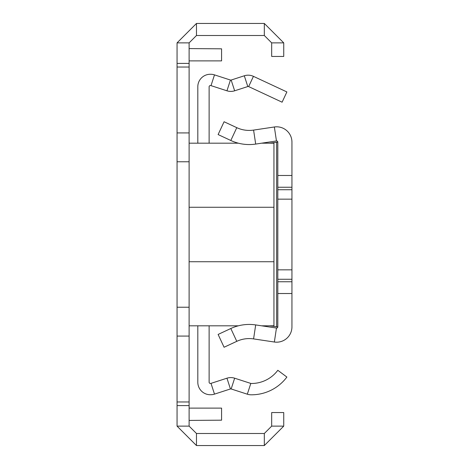 <?xml version="1.0" encoding="UTF-8"?>
<svg xmlns="http://www.w3.org/2000/svg" width="469" height="469" viewBox="0 0 469 469"><rect width="100%" height="100%" fill="white"/><g stroke="black" fill="none" stroke-linecap="round" stroke-linejoin="round"><path stroke-width="0.7" d="M271.68 426.128L283.739 426.128L283.739 412.562L271.68 412.562L271.68 426.128L264.317 433.491L196.476 433.491L189.113 426.128L189.113 42.872L196.476 35.509L264.317 35.509L271.68 42.872L271.68 56.438L283.739 56.438L283.739 42.872L271.68 42.872M196.476 35.509L196.476 23.45L264.317 23.45L283.739 42.872M264.317 35.509L264.317 23.45M189.113 336.08L177.053 336.08L177.053 42.872L196.476 23.45M189.113 132.92L177.053 132.92M189.113 67.032L177.053 67.032M189.113 63.409L177.053 63.409M189.113 42.872L177.053 42.872M189.113 426.128L177.053 426.128L177.053 336.08M189.113 405.591L177.053 405.591M189.113 420.412L221.585 420.177L221.585 408.118L189.347 408.118A12.294 12.294 0 0 0 189.113 408.118M189.113 48.588L221.585 48.823L221.585 60.882L189.347 60.882A12.294 12.294 0 0 1 189.113 60.882M177.053 161.77L189.113 161.77M177.053 307.23L189.113 307.23M264.317 433.491L264.317 445.55L196.476 445.55L177.053 426.128M196.476 433.491L196.476 445.55M283.739 426.128L264.317 445.55M189.113 401.968L177.053 401.968M261.585 325.808L273.943 325.808L273.943 143.192L261.585 143.192M189.113 261.743L273.943 261.743M189.113 207.257L273.943 207.257M197.812 325.808L197.812 382.241A12.487 12.487 0 0 0 210.3 394.734L210.645 394.734A12.487 12.487 0 0 0 214.491 394.124L230.437 388.959A1.178 1.178 0 0 1 231.164 388.959L247.321 394.195A12.487 12.487 0 0 0 251.044 394.798A44.18 44.18 0 0 0 286.881 377.058L277.818 370.293A32.871 32.871 0 0 1 251.155 383.49A1.178 1.178 0 0 1 250.804 383.431L234.647 378.196A12.487 12.487 0 0 0 226.949 378.196L211.009 383.361A1.178 1.178 0 0 1 210.645 383.419L210.3 383.419A1.178 1.178 0 0 1 209.121 382.241L209.121 325.808M248.652 86.595A1.178 1.178 0 0 0 247.796 86.542L244.308 75.785A12.487 12.487 0 0 1 253.436 76.347L286.881 91.942L282.098 102.195L248.652 86.595L253.436 76.347M197.812 143.192L197.812 86.759A12.487 12.487 0 0 1 210.3 74.266L210.645 74.266A12.487 12.487 0 0 1 214.491 74.876L211.009 85.639A1.178 1.178 0 0 0 210.645 85.581L210.3 85.581A1.178 1.178 0 0 0 209.121 86.759L209.121 143.192M244.308 75.785L231.164 80.041A1.178 1.178 0 0 1 230.437 80.041L214.491 74.876M231.164 80.041L234.647 90.804A12.487 12.487 0 0 1 226.949 90.804L230.437 80.041M234.647 90.804L247.796 86.542M211.009 85.639L226.949 90.804M269.523 325.808L277.806 326.875A1.178 1.178 0 0 1 276.458 328.036L255.687 324.923A43.594 43.594 0 0 0 230.812 328.517L218.114 334.438L224.082 347.253L236.781 341.332A29.453 29.453 0 0 1 253.588 338.905L274.359 342.018A15.319 15.319 0 0 0 291.947 326.875L291.947 293.524L277.806 293.524L277.806 142.125L269.523 143.192M277.806 326.875L277.806 293.524M291.947 293.524L291.947 175.476L277.806 175.476M291.947 175.476L291.947 142.125A15.319 15.319 0 0 0 274.359 126.982L253.588 130.095L255.687 144.077L276.458 140.964A1.178 1.178 0 0 1 277.806 142.125M291.947 269.845L277.806 269.845M291.947 199.155L277.806 199.155M253.588 130.095A29.453 29.453 0 0 1 236.781 127.668L224.082 121.747L218.114 134.562L230.812 140.483A43.594 43.594 0 0 0 255.687 144.077M250.804 383.431L247.321 394.195M231.164 388.959L234.647 378.196M226.949 378.196L230.437 388.959M214.491 394.124L211.009 383.361M291.947 281.746L277.806 281.746M291.947 187.254L277.806 187.254M291.947 279.272L277.806 279.272M291.947 189.728L277.806 189.728M253.588 338.905L255.687 324.923M274.359 342.018L276.458 328.036M236.781 341.332L230.812 328.517M276.628 326.875L276.628 142.125M274.359 126.982L276.458 140.964M236.781 127.668L230.812 140.483M238.393 325.808L189.113 325.808M238.393 143.192L189.113 143.192"/></g></svg>
